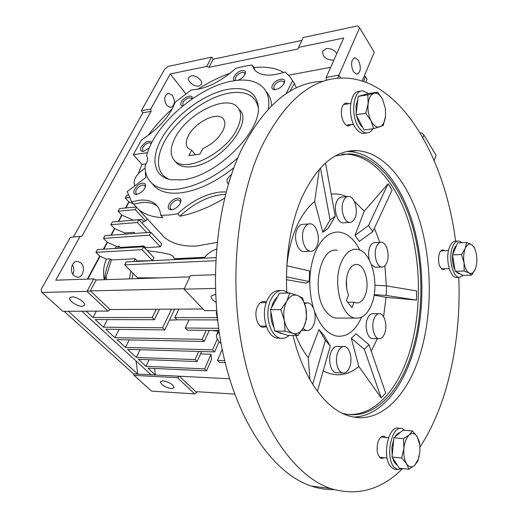 <?xml version="1.0" encoding="UTF-8"?>
<svg xmlns="http://www.w3.org/2000/svg" width="518" height="518" viewBox="0 0 518 518"><rect width="100%" height="100%" fill="white"/><g stroke="black" fill="none" stroke-linecap="round" stroke-linejoin="round"><path stroke-width="0.78" d="M237.309 128.386C226.405 152.797 185.483 173.485 174.734 160.787C169.852 155.542 169.969 147.895 175.084 137.84C186.81 113.811 226.78 93.719 237.62 107.291C241.699 112.128 241.595 119.159 237.309 128.386M222.915 130.568C225.401 125.343 225.459 121.361 223.096 118.622C217.1 111.208 194.787 122.423 188.364 135.82C185.625 141.304 185.561 145.48 188.17 148.336L191.641 150.168L188.843 155.62L199.954 154.118L202.739 148.621C211.784 144.574 218.505 138.552 222.915 130.568M195.409 154.733L191.641 150.168M337.367 250.246C319.302 246.121 310.45 294.58 326.599 312.212C329.364 315.52 332.355 317.476 335.573 318.065L339.251 318.071M218.084 331.455L217.761 330.523M171.432 388.636L174.061 387.742C173.167 384.479 169.464 382.167 162.963 380.827L160.379 381.714C161.266 384.971 164.951 387.283 171.432 388.636M71.937 296.872C76.8 296.574 86.059 302.81 84.499 305.309L82.168 306.313C77.299 306.565 68.123 300.395 69.665 297.869L71.937 296.872M216.019 302.357C212.386 300.071 210.787 297.941 211.221 295.959L215.585 294.308M198.977 86.033L201.418 84.363C203.432 80.938 195.882 74.683 191.155 75.893L188.766 77.538C186.745 80.983 194.244 87.199 198.977 86.033M336.778 53.6C334.246 49.857 330.717 48.206 326.185 48.634L322.623 51.276C322.552 56.974 326.198 59.946 333.553 60.179L333.883 60.107M358.417 60.217C361.344 67.346 360.858 72.028 356.954 74.255L353.477 71.788C350.518 64.666 350.977 59.971 354.869 57.686L358.417 60.217M166.777 105.523L170.584 107.511C174.916 105.413 175.505 101.34 172.352 95.306L168.46 93.279C164.154 95.422 163.597 99.508 166.777 105.523M164.912 101.515L164.815 101.016M73.99 275.699L77.111 277.201C82.919 278.147 85.82 267.223 80.931 262.963L77.681 261.402C71.924 260.522 69.056 271.49 73.99 275.699M72.811 274.249C74.288 271.024 74.152 267.871 72.403 264.782M151.392 143.473L149.171 142.715C146.536 143.344 144.392 144.969 142.741 147.585L142.605 150.855L143.706 151.295M191.815 99.139L191.433 98.174L189.245 97.74C186.564 98.452 184.44 100.065 182.867 102.577L183.042 105.73M245.008 74.229L244.677 72.785L242.133 72.267C237.076 74.275 234.855 76.852 235.47 79.999L236.169 80.458M284.078 83.372L283.76 81.54L280.892 80.892C277.816 81.695 275.505 83.437 273.957 86.117L273.931 88.966L275.382 89.666M180.465 202.635L179.863 200.408L177.693 199.851C174.734 200.421 172.364 202.195 170.59 205.173L169.975 207.168L170.195 208.508L170.636 209.097L172.494 209.654M145.286 187.108L144.723 185.392L142.793 184.939C137.289 187.095 135.023 190.015 136.007 193.693L137.412 194.159M134.881 185.807C132.556 180.277 135.975 174.385 145.124 168.13M225.531 194.36L222.054 194.561C207.511 196.445 193.415 203.671 179.785 216.239L177.622 213.804L168.874 215.035L160.748 215.274L162.924 217.67C152.603 217.223 144.477 214.484 138.546 209.44L131.624 201.852L127.201 191.595L145.836 177.551L145.273 172.85L145.694 172.397M226.178 191.9L219.962 192.036C205.4 193.952 191.284 201.211 177.622 213.804M160.748 215.274C160.263 210.554 158.514 206.87 155.51 204.221C151.58 200.9 146.251 199.572 139.517 200.233L131.624 201.852M157.712 206.65L157.66 206.598C153.723 203.27 148.388 201.929 141.654 202.57L133.773 204.17M146.147 163.837L141.887 164.4L133.327 154.707L141.531 139.873C158.521 128.956 169.768 116.375 175.278 102.124L191.453 89.828C205.381 89.342 220.176 82.174 235.839 68.318L244.114 66.291L252.091 65.054L253.885 67.58C265.87 66.323 275.841 67.955 283.799 72.475M159.583 232.181L164.167 237.134C171.846 243.725 182.718 246.691 196.769 246.024L217.068 242.385M141.887 164.4L138.338 173.569M148.07 135.522C154.986 126.036 163.112 117.062 172.462 108.605M197.753 89.297C208.521 82.427 219.347 77.052 230.238 73.167M151.852 142.573C149.307 139.847 145.765 141.297 141.226 146.924C139.782 150.116 140.579 151.58 143.615 151.314L149.339 147.883M191.971 99.029L192.01 98.906C193.732 93.641 184.078 96.432 181.378 101.929C180.219 104.351 180.653 105.717 182.679 106.028M237.833 80.277C241.407 78.891 243.868 76.716 245.202 73.744C245.849 71.264 244.761 70.215 241.938 70.59C236.214 71.49 230.432 80.096 235.276 80.568M284.123 83.275L284.246 82.997C287.212 76.444 275.155 78.963 272.345 85.418C271.186 88.416 272.215 89.834 275.421 89.659C279.247 88.798 282.148 86.668 284.123 83.275M180.141 203.373L180.62 202.195C182.964 195.532 172.067 197.695 168.92 204.442C167.333 208.56 168.622 210.269 172.792 209.576C175.978 208.469 178.425 206.404 180.141 203.373M136.668 194.295L137.484 194.146C141.433 192.741 144.095 190.21 145.461 186.551C145.901 184.188 144.936 183.081 142.579 183.217C136.13 183.702 129.914 195.241 136.668 194.295M237.801 157.841C217.32 176.081 197.008 186.558 176.865 189.277C165.896 190.333 157.595 188.371 151.942 183.378C147.216 179.021 144.93 173.109 145.085 165.65C147.759 161.344 148.258 158.074 146.575 155.847C154.183 125.019 197.565 87.108 231.922 81.125C246.393 78.451 257.025 80.808 263.817 88.202C268.104 93.318 269.606 100.259 268.318 109.02M152.15 183.612L155.115 186.953C160.787 191.964 169.095 193.965 180.05 192.942C197.332 190.825 215.255 182.44 233.838 167.793M271.587 105.659C271.27 100.181 269.613 95.662 266.608 92.1M227.739 89.342C245.571 86.461 255.698 91.803 258.119 105.368C262.846 130.769 215.19 177.577 181.643 179.882L170.759 179.694C152.052 176.314 150.116 155.763 164.135 134.415C178.017 113.034 205.432 93.48 227.739 89.342M258.242 107.446C255.316 95.234 245.558 90.462 228.969 93.123C208.411 96.885 183.262 114.161 169.328 133.793C155.335 153.399 154.474 173.349 169.121 179.351M239.536 109.842C253.995 122.513 219.14 164.594 191.666 166.712C185.075 167.469 180.115 166.304 176.793 163.215L175.285 161.441M231.494 174.359C226.78 178.457 225.764 181.643 228.438 183.916M230.277 178.004L228.846 182.563M252.091 65.054L254.513 69.865C260.211 76.055 270.435 76.768 285.185 72.008L289.834 76.567L294.392 83.385L296.341 87.918M224.572 198.18C208.929 207.485 193.997 213.5 179.785 216.239M224.663 360.651L217.469 360.392L219.464 362.399L225.136 362.613M218.635 328.334L185.23 328.004L187.38 330.167L218.946 330.536M217.469 360.392L222.209 349.475M185.23 328.004L189.005 319.839M350.686 150.867L350.505 151.366M353.373 150.641L353.231 151.029M364.465 75.596L367.048 79.105L365.876 82.22M365.449 76.522L363.604 81.404M226.955 369.684L227.046 370.014M229.558 378.775L155.413 375.006L154.584 368.46M81.779 311.221L151.101 374.786L155.413 375.006L147.98 368.162L206.546 370.81L204.578 368.874L145.979 366.317L138.397 359.33L197.105 361.551L195.092 359.583L136.351 357.452L127.57 349.359L214.601 351.916L212.555 349.844L125.479 347.436L117.023 339.646L204.273 341.472L202.182 339.355L114.886 337.678L105.691 329.208L164.808 329.901L162.646 327.784L103.503 327.195L95.208 319.554L154.435 319.736L152.214 317.566L92.975 317.495L86.137 311.195M204.578 368.874L211.001 354.273L211.603 359.272L206.546 370.81M149.1 359.738L145.979 366.317M211.001 354.273L200.498 353.943M201.573 351.534L197.105 361.551M198.731 351.45L195.092 359.583M140.08 349.728L136.351 357.452M219.108 341.64L214.601 351.916M217.314 339.037L212.555 349.844M129.183 339.899L125.479 347.436M211.318 330.452L217.981 331.196M209.22 330.426L204.273 341.472M206.209 330.387L202.182 339.355M119.049 329.37L114.886 337.678M169.431 320.143L178.509 319.807M174.644 309.142L164.808 329.901M171.497 309.162L162.646 327.784M103.503 327.195L107.388 319.593M151.101 374.786L137.756 374.106L68.318 311.279M64.102 311.299L133.579 373.892L137.756 374.106L136.085 361.02M159.499 309.233L154.435 319.736M156.248 309.252L152.214 317.566M96.277 311.15L92.975 317.495M178.852 309.116L174.857 317.592L177.065 319.8L217.359 319.923M216.887 317.638L174.857 317.592M70.383 237.283L81.902 236.266L70.383 237.283L41.129 289.458L41.848 292.405L62.853 311.305L107.977 311.098L110.081 309.537L202.985 308.974M133.579 373.892L134.078 375.395L177.421 377.654L179.39 376.223L196.639 392.508L196.982 391.705L234.673 394.081M177.421 377.654L194.703 393.907L196.639 392.508L196.989 391.705M422.921 137.652L423.886 134.991L421.781 132.886L420.26 133.087M215.274 274.747L190.462 275.595L184.045 289.148L204.584 310.645L216.641 310.593M326.482 80.128L326.191 77.415L338.947 75.116L340.818 78.043M362.224 80.95L374.249 52.201L359.602 27.765L337.574 78.263M110.081 309.537L90.365 290.889L184.253 288.701M107.977 311.098L87.037 291.369L93.667 278.904L55.795 280.199L80.005 236.577M189.853 276.884L96.147 279.985L90.365 290.889L87.037 291.369L41.848 292.405M150.783 109.02L170.234 73.97L206.74 66.408L211.687 57.116L213.235 59.201L211.687 57.116L168.24 66.408L164.659 69.147L141.349 110.722L150.783 109.02L151.075 111.364L142.806 112.84L141.349 110.722M434.188 160.599L436.046 155.277L423.886 134.991M194.703 393.907L151.541 391.103L134.078 375.395M118.363 221.477L121.775 215.112L118.57 221.458M301.884 40.41L213.215 59.201L208.896 67.346L297.992 48.996L298.575 47.384L343.693 38.041L326.191 77.415M184.045 289.148L215.384 288.429M359.602 27.765L357.562 25.9L303.25 37.523L298.575 47.384M104.364 279.714C105.29 272.112 107.284 265.171 110.36 258.89L111.422 259.952L106.151 276.625L104.532 279.707M103.529 249.171L107.239 242.243L103.736 249.158M125.589 207.99L128.762 201.845M96.147 279.985L93.667 278.904M73.478 236.888L142.806 112.84M206.74 66.408L208.896 67.346M111.007 235.204L114.472 228.516M118.719 221.451L121.905 215.242M128.859 201.891L125.803 207.971M215.864 257.595L126.178 261.92L124.65 264.873L215.695 260.709M104.235 279.714C102.855 272.203 103.613 265.326 106.494 259.091L110.36 258.89M87.84 279.105L100.065 256.287L106.494 259.091M106.151 276.625L106.572 279.642M129.435 278.885L130.814 271.082M133.858 261.551L135.101 258.747L137.212 260.917L136.985 261.402M111.422 259.952L135.101 258.747M103.885 249.145L107.368 242.372M117.288 248.336L119.153 246.328L120.247 247.442L119.503 248.2M128.244 195.208L126.67 195.377L125.252 197.999L128.788 201.806L125.466 208.003M136.007 206.986L119.548 208.573L118.11 211.234L121.698 215.028L118.233 221.49M110.846 224.702L137.412 222.513L138.863 219.742L112.309 221.995L110.846 224.702L114.491 228.477L110.884 235.211M103.451 238.403L149.43 235.159L150.893 232.291L104.94 235.645L103.451 238.403L107.161 242.159L103.399 249.177M95.927 252.35L97.442 249.54L143.505 246.736L142.01 249.657L95.927 252.35L99.696 256.08L87.348 279.118M87.477 279.111L100.065 256.287M99.916 256.293L87.691 279.105M81.902 236.266L151.075 111.364M114.569 228.561L111.221 235.191M131.177 220.39L141.187 219.464M139.174 220.072L141.654 219.425L143.363 221.257L145.836 221.05L147.073 218.661M122.054 215.229L133.294 220.131M136.402 207.414L135.23 209.628L118.11 211.234M125.952 207.958L128.988 202.02M129.209 197.585L125.252 197.999M170.234 73.97L185.852 93.784M288.636 75.175L330.685 67.308M124.65 264.873L137.542 277.862L161.428 277.823M143.505 246.736L154.001 257.731L152.545 260.638L142.01 249.657M152.545 260.638L137.212 260.917M133.048 273.336L132.103 278.794M107.517 242.359L116.932 246.464L114.452 248.504M116.932 246.464L119.153 246.328M120.247 247.442L143.868 245.992L145.467 247.669L160.327 246.775L161.758 243.92L150.893 232.291M143.123 246.762L143.868 245.992M114.698 228.691L111.37 235.178M134.058 233.521L133.909 232.323L134.991 233.456M133.909 232.323L124.754 232.996L114.847 228.678M137.412 222.513L146.866 232.588M148.964 232.433L149.585 231.222L138.863 219.742M142.262 223.375L143.363 221.257M135.23 209.628L145.836 221.05M129.137 202.007L133.553 203.93M216.453 249.132C211.83 250.68 207.925 253.386 204.739 257.258L174.197 258.754C173.265 253.814 166.427 254.085 162.121 252.713L147.177 250.582M196.102 258.547L204.739 257.258M196.205 258.327L174.197 258.754M145.092 248.4L145.467 247.669M149.43 235.159L160.327 246.775M124.754 232.996L125.498 234.149M253.885 67.58L254.953 70.357M294.392 83.385L289.827 91.388M147.52 152.68L133.327 154.707M292.579 80.743L286.065 93.764M219.172 332.116L216.686 334.634C215.922 337.199 217.392 340.222 221.095 343.693M371.963 303.477C367.968 313.973 362.36 318.848 355.154 318.091C341.42 316.822 332.524 283.21 340.999 263.04C345.001 253.386 350.285 248.802 356.837 249.281C371.011 250.188 379.888 283.016 371.963 303.477M346.671 288.435L346.432 279.442M354.047 302.188L356.093 302.913C360.036 303.302 363.124 300.615 365.358 294.852C369.852 283.45 364.886 265.015 357.031 264.465C353.289 264.167 350.297 266.764 348.064 272.261C345.538 279.862 345.681 287.477 348.497 295.105L346.432 300.641L352.026 307.705L354.047 302.188L347.714 302.253M353.788 417.074C378.995 416.427 400.984 390.805 412.315 355.108C424.877 315.533 425.025 265.274 413.021 224.093C400.932 183.139 376.45 152.855 348.867 151.567L346.762 151.554M292.981 335.424C303.529 379.61 326.683 410.243 350.09 416.239C379.506 424.443 406.954 396.84 419.813 355.316C432.265 315.527 432.381 265.009 420.441 223.608C408.411 182.433 384.078 151.955 356.656 150.615C334.803 150.116 316.368 166.142 301.34 198.685C290.197 225.434 285.334 256.455 286.752 291.731M458.799 277.402C460.295 316.899 455.95 354.306 445.765 389.627C439.342 411.415 430.749 430.581 419.994 447.138M402.628 468.576C381.442 489.84 357.459 496.497 330.665 488.545C294.684 476.424 259.084 426.644 243.713 355.413C228.354 284.259 236.337 200.188 261.758 146.361C284.427 101.534 311.02 78.755 341.53 78.017C399.287 76.891 444.554 155.076 455.633 241.155M322.546 81.391C291.634 82.284 264.711 104.837 241.77 149.054C216.045 202.124 207.912 284.783 223.323 354.765C238.74 424.831 274.631 473.925 311.04 486.001C318.732 488.591 326.353 489.782 333.89 489.575M444.677 250.777L443.032 249.948C441.407 249.857 440.132 251.159 439.193 253.852C437.671 262.011 438.979 267.307 443.117 269.729L445.409 268.758M348.698 103.762L346.477 103.056C344.761 103.114 343.402 104.286 342.392 106.566C339.232 113.241 343.453 126.34 348.562 125.939L351.482 124.475M266.407 302.123L264.737 301.508C261.655 301.113 259.181 302.946 257.316 306.999C253.865 314.491 257.168 326.463 262.846 327.285L266.453 326.683M385.871 437.47L384.078 436.292C381.565 435.826 379.539 437.729 377.991 442.003C376.126 450.297 377.259 455.801 381.39 458.508L384.46 457.795M348.841 414.517C374.598 415.578 397.41 390.086 408.955 353.891C421.354 315.099 421.529 265.766 409.732 225.356C397.843 185.166 373.756 155.491 346.659 154.189L341.99 154.306M335.457 155.899L349.229 153.878C376.282 155.199 400.317 184.939 412.186 225.201C423.97 265.676 423.802 315.099 411.441 353.962C398.685 394.476 371.587 421.296 342.625 413.345L342.191 413.222M383.611 316.796L386.052 297.3L416.42 300.09L416.679 290.922L386.512 285.891L386.208 295.415L374.171 294.723M386.344 285.884L384.893 265.728M379.798 242.372L374.41 228.166M388.092 183.806L368.531 225.537L372.824 231.585L392.165 189.957L388.092 183.806L364.251 211.163L354.202 201.12M346.743 196.665C341.666 194.392 336.493 193.557 331.216 194.159M319.334 169.14L314.646 201.502C307.245 207.446 301.01 216.33 295.94 228.153C291.297 239.238 288.267 251.78 286.855 265.779M305.07 251.483L303.496 251.56C297.403 251.288 293.279 237.484 296.976 229.468C298.582 225.88 300.738 224.158 303.444 224.3L308.806 223.925M317.01 245.895C315.404 249.637 313.196 251.411 310.392 251.217C304.325 250.945 300.213 237.063 303.891 229.008C305.49 225.401 307.634 223.672 310.327 223.815C316.479 224.022 320.59 237.788 317.01 245.895M376.165 267.204L375.058 267.243L371.464 264.711M369.366 260.017C368.272 255.555 368.389 251.359 369.722 247.429C371.037 244.107 372.818 242.502 375.058 242.625L380.536 242.333M387.043 262.076C385.735 265.52 383.929 267.165 381.624 267.01C376.715 266.796 373.374 254.416 376.308 247.099C377.616 243.758 379.383 242.152 381.611 242.275C386.577 242.456 389.905 254.726 387.043 262.076M337.289 372.733L335.813 372.669C330.704 371.879 327.803 360.101 330.879 352.415C332.647 348.044 334.991 346.05 337.911 346.438L343.259 346.561M349.767 366.822C348.012 371.348 345.629 373.394 342.618 372.96C337.535 372.164 334.641 360.327 337.697 352.603C339.458 348.206 341.789 346.205 344.697 346.594C349.838 347.332 352.745 359.052 349.767 366.822M313.429 308.1C308.093 288.597 308.644 270.085 315.086 252.57C321.289 238.325 329.338 231.507 339.238 232.116C347.442 233.262 354.293 239.251 359.803 250.084M373.284 338.571L372.092 338.552C367.34 338.021 364.445 326.444 367.275 319.114C368.764 315.255 370.758 313.455 373.258 313.714L378.69 313.701M384.77 333.113C383.294 337.101 381.274 338.953 378.703 338.655C373.977 338.125 371.089 326.495 373.905 319.127C375.388 315.248 377.369 313.442 379.856 313.701C384.628 314.193 387.516 325.712 384.77 333.113M344.075 222.766L342.832 222.857C337.27 222.811 333.275 209.35 336.642 201.748C338.001 198.569 339.827 197.008 342.126 197.073L347.623 196.581M355.134 217.573C353.781 220.882 351.916 222.487 349.54 222.39C344.004 222.339 340.022 208.806 343.369 201.172C344.716 197.98 346.536 196.413 348.828 196.477C354.435 196.471 358.398 209.9 355.134 217.573M304.642 303.496L307.912 302.888C313.772 303.542 317.243 316.33 313.837 324.475C311.985 328.904 309.466 330.918 306.28 330.516L302.952 328.516M295.836 335.463C299.326 344.185 303.464 351.599 308.262 357.711L319.01 329.571L325.408 340.268L330.29 346.011L317.398 391.265M319.01 329.571L323.867 335.301L330.29 346.011M323.2 370.894C335.839 377.266 347.714 375.79 358.832 366.459L351.282 338.273L364.284 349.216L368.997 344.703L385.729 393.097L381.196 397.908L364.284 349.216M351.282 338.273L356.067 333.857L368.997 344.703M374.935 285.211L386.512 285.891M368.531 225.537L354.972 235.45L364.251 211.163M372.824 231.585L359.337 241.427L354.972 235.45M325.505 162.969L335.263 216.252L330.089 219.969L322.876 232.245L314.646 201.502M335.263 216.252L328.049 228.477L322.876 232.245M286.804 265.766L309.615 270.946L309.181 281.572L306.125 283.165L286.435 279.681M286.448 276.819L309.181 281.572M308.262 357.711L309.945 379.746M312.678 384.317L325.408 340.268M358.832 366.459L381.196 397.908M416.42 300.09L386.208 295.415M386.052 297.3L374.093 295.182M320.441 167.916L330.089 219.969M361.596 317.171C355.296 331.073 346.93 337.373 336.506 336.065C327.376 333.987 320.085 325.874 314.633 311.713M371.251 351.204L377.337 338.636M348.685 151.56L348.698 151.165M216.841 312.775L216.317 312.775L217.761 321.477M216.679 310.994L216.317 312.775M282.31 333.56L280.102 333.197L277.972 332.129M274.003 327.59C271.587 323.167 270.558 317.974 270.908 312.017M271.529 307.705C272.649 302.875 274.585 299.326 277.35 297.06M297.999 335.496L303.684 327.169C300.796 332.446 297.222 334.511 292.974 333.365C288.753 331.701 285.871 327.389 284.33 320.428L285.036 331.164L292.974 333.365L297.999 335.496L287.717 335.347L274.689 331.041L270.441 309.686L279.448 293.22L289.75 293.033L286.707 301.262C289.75 296.031 293.376 294.107 297.585 295.5C301.703 297.371 304.487 301.69 305.924 308.463C307.103 315.365 306.352 321.6 303.684 327.169L306.539 318.92L305.924 308.463L302.525 297.973L297.585 295.5L289.75 293.033M284.33 320.428C283.1 313.28 283.89 306.889 286.707 301.262L280.808 309.635L284.33 320.428M270.441 309.686L280.808 309.635M274.689 331.041L285.036 331.164M289.161 335.366C286.409 337.872 283.456 338.798 280.303 338.144C270.124 336.577 264.18 314.4 270.435 300.621C273.795 293.246 278.198 289.899 283.657 290.585L288.623 293.052M280.368 338.157L276.852 338.086C266.66 336.519 260.703 314.407 266.977 300.66C270.338 293.305 274.754 289.97 280.225 290.656M372.921 128.768C371.179 131.572 369.062 132.964 366.556 132.958C363.746 132.822 361.117 130.937 358.676 127.311C350.226 115.443 353.166 89.951 362.762 90.799L368.557 93.577M365.145 133.145L363.338 133.385C360.515 133.256 357.886 131.378 355.439 127.765C346.969 115.928 349.922 90.495 359.537 91.33L361.052 91.077M463.532 275.323L459.162 277.395C452.81 277.117 448.381 258.916 452.149 248.135C453.82 243.233 456.093 240.864 458.961 241.025L462.069 242.67M457.472 277.441L456.17 277.473C449.799 277.201 445.363 259.032 449.145 248.277C450.822 243.382 453.101 241.019 455.982 241.181L457.711 241.09M402.492 468.563L397.429 469.515L394.34 467.398C384.641 457.899 391.647 424.326 402.201 428.606L405.082 430.374M396.264 469.386L394.217 469.166L391.122 467.048C381.397 457.569 388.429 424.08 399.009 428.347L400.213 428.444M362.568 127.214C359.796 124.844 357.802 121.011 356.598 115.728M356.222 113.649L356.054 105.724L357.86 99.197M361.078 95.584L363.092 95.027M373.646 128.671L364.012 129.986L356.099 114.763L358.178 96.387L368.039 93.661L377.622 92.1L374.067 93.24C377.298 92.593 380.18 94.703 382.731 99.579L385.411 108.748L385.541 116.213C384.809 122.047 382.899 125.602 379.804 126.878C376.612 127.719 373.698 125.712 371.043 120.849L373.646 128.671L383.281 125.46L385.541 116.213L385.431 108.897M368.123 103.853C368.92 97.883 370.901 94.347 374.067 93.24L367.838 94.826L368.123 103.853C367.573 110.004 368.551 115.669 371.043 120.849L365.786 113.325L368.123 103.853M385.411 108.748L382.731 99.579L377.622 92.1M358.178 96.387L367.838 94.826M356.099 114.763L365.786 113.325M459.861 273.782L458.022 273.362L456.267 271.866M454.959 269.872C452.965 265.766 452.188 260.897 452.622 255.264M452.693 254.584C453.295 250.09 454.597 247.034 456.585 245.409M471.697 275.097L462.807 275.343L455.192 271.296L452.564 254.895L457.653 242.897L466.569 242.443L465.274 248.394L461.532 254.519L464.057 262.736C463.286 257.278 463.694 252.493 465.274 248.394C466.99 244.6 469.075 243.337 471.529 244.613C473.174 245.636 474.507 247.695 475.53 250.783L476.495 254.908C477.188 259.783 476.903 264.199 475.641 268.162L475.336 268.991C473.692 272.818 471.633 274.171 469.159 273.038C466.699 271.516 465.002 268.084 464.057 262.736L464.147 271.018L469.159 273.038L471.697 275.097L475.336 268.991L476.042 266.828M475.323 250.181L474.035 246.866L471.529 244.613L466.569 242.443M455.192 271.296L464.147 271.018M452.564 254.895L461.532 254.519M392.158 455.698L391.886 447.293L393.738 439.374M394.917 436.933C396.464 434.324 398.2 432.867 400.123 432.562M397.312 465.132C395.266 464.037 393.725 461.674 392.676 458.029M419.807 444.852L419.463 442.294L417.275 436.771L419.852 445.325L419.891 451.851L418.291 459.317L414.646 465.339C411.726 467.793 409.045 467.281 406.604 463.798L408.909 469.256L399.326 468.22L392.029 457.038L393.894 437.794L402.939 430.199L412.47 430.976L409.317 434.88C412.27 432.601 414.924 433.229 417.275 436.771L412.47 430.976M403.891 448.426C404.603 442.107 406.41 437.593 409.317 434.88L403.503 438.629L403.891 448.426L401.664 458.009L406.604 463.798C404.305 459.926 403.399 454.804 403.891 448.426M408.909 469.256L414.646 465.339L417.741 461.201L419.172 456.339M392.029 457.038L401.664 458.009M393.894 437.794L403.503 438.629M176.793 163.215L174.734 160.787M223.776 119.503L223.096 118.622M138.546 209.44L164.167 237.134M258.178 106.002L258.119 105.368M151.942 183.378L155.115 186.953M157.66 206.598L155.51 204.221M76.437 261.467L77.681 261.402M167.845 93.395L168.46 93.279M354.306 57.796L354.869 57.686M322.772 50.945L322.623 51.276M218.492 330.536L216.906 334.136M355.154 318.091L335.573 318.065M357.031 264.465L355.102 264.543M356.656 150.615L348.867 151.567M330.665 488.545L311.04 486.001M442.327 249.98L443.032 249.948M345.512 103.205L346.477 103.056M262.82 301.528L264.737 301.508M382.957 436.195L384.078 436.292M349.229 153.878L346.659 154.189M303.496 251.56L310.392 251.217M375.058 267.243L381.624 267.01M335.813 372.669L342.618 372.96M372.092 338.552L378.703 338.655M342.832 222.857L349.54 222.39M301.754 330.471L306.28 330.516M304.454 302.92L306.229 302.907M280.808 333.391L281.844 333.404M260.399 326.094L266.265 326.139M260.366 302.726L266.22 302.661M280.303 338.144L276.852 338.086M366.556 132.958L363.338 133.385M459.162 277.395L456.17 277.473M397.429 469.515L394.217 469.166M346.367 125.201L353.496 124.191M343.583 104.571L350.712 103.445M440.753 250.952L448.523 250.602M441.478 268.887L449.248 268.628M459.207 273.757L459.79 273.744M381.028 437.043L388.519 437.697M379.603 457.297L387.108 458.067M418.291 459.317L418.02 460.392"/></g></svg>
